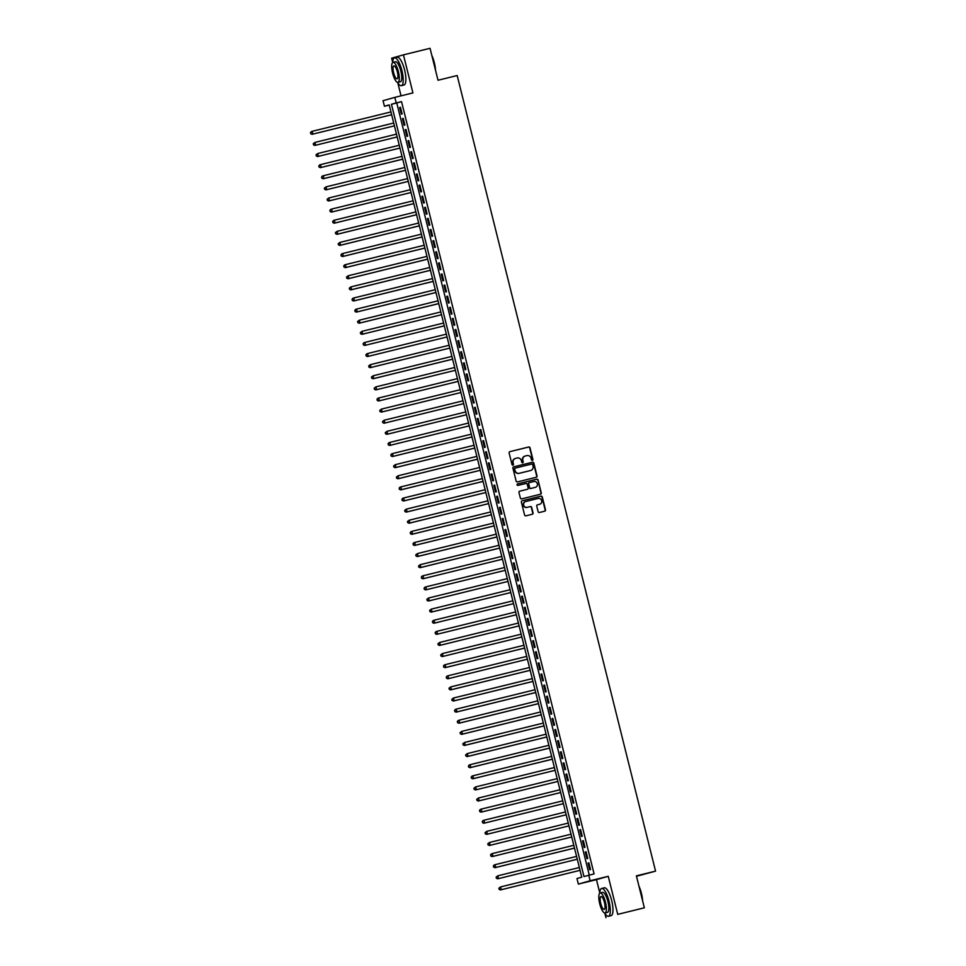 <?xml version="1.0" encoding="UTF-8"?>
<svg xmlns="http://www.w3.org/2000/svg" width="966" height="966" viewBox="0 0 966 966"><rect width="100%" height="100%" fill="white"/><g stroke="black" fill="none" stroke-linecap="round" stroke-linejoin="round"><path stroke-width="1.45" d="M532.375 460.371A0.785 0.749 74.2 0 0 532.918 459.43L530.02 447.838A1.123 1.075 74.2 0 0 528.704 447.004L509.903 451.641A1.123 1.075 74.2 0 0 509.13 452.982L512.016 464.574A0.785 0.749 74.2 0 0 512.958 465.153A0.785 0.749 74.2 0 0 513.477 464.211L513.103 462.714A3.598 3.441 74.2 0 1 515.578 458.403L517.148 458.017A3.598 3.441 74.2 0 1 521.362 460.685L521.737 462.183A0.785 0.749 74.2 0 0 522.678 462.762A0.785 0.749 74.2 0 0 523.198 461.82L522.823 460.323A3.598 3.441 74.2 0 1 525.299 456.012L526.868 455.626A3.598 3.441 74.2 0 1 531.083 458.295L531.457 459.792A0.785 0.749 74.2 0 0 532.375 460.371M532.23 460.396A0.785 0.749 74.2 0 0 532.592 459.514L529.706 447.934A1.123 1.075 74.2 0 0 528.39 447.101L509.746 451.69M512.801 465.177A0.785 0.749 74.2 0 0 513.163 464.308L513.103 462.714M522.509 462.786A0.785 0.749 74.2 0 0 522.872 461.917L522.823 460.323M538.122 511.666A1.123 1.075 74.2 0 0 539.439 512.499L544.715 511.195A1.123 1.075 74.2 0 0 545.488 509.843L542.276 496.971A1.123 1.075 74.2 0 0 540.96 496.138L522.147 500.774A1.123 1.075 74.2 0 0 521.374 502.127L524.586 514.999A1.123 1.075 74.2 0 0 525.902 515.832L532.278 514.262A1.123 1.075 74.2 0 0 533.051 512.91L531.674 507.404A1.123 1.075 74.2 0 0 530.358 506.57L527.195 507.343A3.007 2.874 74.2 0 1 523.693 505.17A3.007 2.874 74.2 0 1 525.745 501.511L538.122 498.456A3.007 2.874 74.2 0 1 541.636 500.642A3.007 2.874 74.2 0 1 539.583 504.3L537.519 504.807A1.123 1.075 74.2 0 0 536.746 506.148L538.122 511.666M588.765 875.208L590.141 880.763L578.368 884.095L576.98 878.541L581.749 877.188L389.201 104.908L384.432 106.26L383.043 100.706L394.828 97.373L396.217 102.927L391.435 104.28L583.983 876.56L594.09 873.892L401.53 101.611L396.217 102.927M394.828 97.373L412.929 92.917L403.438 54.857L430.051 48.3L438.021 80.25L457.184 75.529L655.552 871.139L636.389 875.86L644.346 907.811L617.733 914.367L608.242 876.307L590.141 880.763M536.251 477.276A1.123 1.075 74.2 0 0 537.024 475.924L533.824 463.052A1.123 1.075 74.2 0 0 532.495 462.219L513.695 466.856A1.123 1.075 74.2 0 0 512.922 468.208L516.122 481.068A1.123 1.075 74.2 0 0 517.45 481.901L536.251 477.276M540.308 494.278A1.123 1.075 74.2 0 0 540.936 492.974L538.05 480.017L541.262 492.889A1.123 1.075 74.2 0 1 540.477 494.23L521.676 498.867A1.123 1.075 74.2 0 1 520.36 498.033L518.984 492.527A1.123 1.075 74.2 0 1 519.72 491.187L519.756 491.175A1.123 1.075 74.2 0 0 519.72 491.187M519.756 491.175L527.388 489.303A1.123 1.075 74.2 0 0 528.16 487.951L527.243 484.292A1.123 1.075 74.2 0 0 525.927 483.459L517.981 485.415A0.785 0.749 74.2 0 1 517.064 484.847A0.785 0.749 74.2 0 1 517.583 483.894A0.785 0.749 74.2 0 0 517.583 483.894L536.734 479.184A1.123 1.075 74.2 0 1 538.05 480.017M644.346 907.811L617.733 914.367M403.438 54.857L391.653 58.189L392.703 62.404M402.134 113.94L400.467 107.274L399.67 107.492L401.337 114.157L402.134 113.94M404.899 125.049L403.245 118.383L402.448 118.613L404.114 125.278L404.899 125.049M407.676 136.158L406.01 129.492L405.213 129.722L406.879 136.387L407.676 136.158M410.441 147.267L408.787 140.601L407.99 140.831L409.644 147.496L410.441 147.267M413.219 158.388L411.552 151.722L410.755 151.94L412.422 158.605L413.219 158.388M415.984 169.497L414.329 162.831L413.533 163.049L415.187 169.726L415.984 169.497M418.761 180.606L417.095 173.94L416.298 174.17L417.964 180.835L418.761 180.606M421.526 191.715L419.86 185.049L419.075 185.279L420.729 191.944L421.526 191.715M424.303 202.836L422.637 196.17L421.84 196.388L423.506 203.053L424.303 202.836M427.069 213.945L425.402 207.279L424.605 207.497L426.272 214.174L427.069 213.945M429.834 225.054L428.18 218.388L427.383 218.618L429.049 225.283L429.834 225.054M432.611 236.163L430.945 229.497L430.148 229.727L431.814 236.392L432.611 236.163M435.376 247.284L433.722 240.606L432.925 240.836L434.579 247.501L435.376 247.284M438.153 258.393L436.487 251.728L435.69 251.945L437.356 258.622L438.153 258.393M440.919 269.502L439.264 262.837L438.467 263.066L440.122 269.731L440.919 269.502M443.696 280.611L442.03 273.946L441.233 274.175L442.899 280.84L443.696 280.611M446.461 291.732L444.795 285.055L444.01 285.284L445.664 291.949L446.461 291.732M449.238 302.841L447.572 296.176L446.775 296.393L448.441 303.07L449.238 302.841M452.003 313.95L450.337 307.285L449.54 307.514L451.207 314.179L452.003 313.95M454.769 325.059L453.114 318.394L452.317 318.623L453.984 325.288L454.769 325.059M457.546 336.18L455.88 329.503L455.083 329.732L456.749 336.397L457.546 336.18M460.311 347.289L458.657 340.624L457.86 340.841L459.514 347.506L460.311 347.289M463.088 358.398L461.422 351.733L460.625 351.962L462.291 358.627L463.088 358.398M465.853 369.507L464.199 362.842L463.402 363.071L465.057 369.736L465.853 369.507M468.631 380.628L466.964 373.951L466.167 374.18L467.834 380.845L468.631 380.628M471.396 391.737L469.73 385.072L468.945 385.289L470.599 391.955L471.396 391.737M474.173 402.846L472.507 396.181L471.71 396.41L473.376 403.076L474.173 402.846M476.938 413.955L475.272 407.29L474.475 407.519L476.141 414.185L476.938 413.955M479.704 425.076L478.049 418.399L477.252 418.628L478.907 425.294L479.704 425.076M482.481 436.185L480.814 429.52L480.017 429.737L481.684 436.403L482.481 436.185M485.246 447.294L483.592 440.629L482.795 440.858L484.449 447.524L485.246 447.294M488.023 458.403L486.357 451.738L485.56 451.967L487.226 458.633L488.023 458.403M490.788 469.512L489.134 462.847L488.337 463.076L489.991 469.742L490.788 469.512M493.566 480.633L491.899 473.968L491.102 474.185L492.769 480.851L493.566 480.633M496.331 491.742L494.664 485.077L493.868 485.294L495.534 491.972L496.331 491.742M499.108 502.851L497.442 496.186L496.645 496.415L498.311 503.081L499.108 502.851M501.873 513.96L500.207 507.295L499.41 507.524L501.076 514.19L501.873 513.96M504.638 525.081L502.984 518.416L502.187 518.633L503.841 525.299L504.638 525.081M507.416 536.19L505.749 529.525L504.952 529.742L506.619 536.42L507.416 536.19M510.181 547.299L508.527 540.634L507.73 540.863L509.384 547.529L510.181 547.299M512.958 558.408L511.292 551.743L510.495 551.972L512.161 558.638L512.958 558.408M515.723 569.529L514.069 562.852L513.272 563.081L514.926 569.747L515.723 569.529M518.5 580.638L516.834 573.973L516.037 574.19L517.704 580.868L518.5 580.638M521.266 591.747L519.599 585.082L518.802 585.311L520.469 591.977L521.266 591.747M524.043 602.856L522.377 596.191L521.58 596.42L523.246 603.086L524.043 602.856M526.808 613.978L525.142 607.3L524.345 607.529L526.011 614.195L526.808 613.978M529.573 625.087L527.919 618.421L527.122 618.638L528.776 625.316L529.573 625.087M532.351 636.196L530.684 629.53L529.887 629.76L531.554 636.425L532.351 636.196M535.116 647.305L533.461 640.639L532.664 640.869L534.319 647.534L535.116 647.305M537.893 658.426L536.227 651.748L535.43 651.978L537.096 658.643L537.893 658.426M540.658 669.535L538.992 662.869L538.207 663.087L539.861 669.764L540.658 669.535M543.435 680.644L541.769 673.978L540.972 674.208L542.638 680.873L543.435 680.644M546.201 691.753L544.534 685.087L543.737 685.317L545.404 691.982L546.201 691.753M548.966 702.874L547.311 696.196L546.514 696.426L548.181 703.091L548.966 702.874M551.743 713.983L550.077 707.317L549.28 707.535L550.946 714.2L551.743 713.983M554.508 725.092L552.854 718.426L552.057 718.656L553.711 725.321L554.508 725.092M557.285 736.201L555.619 729.535L554.822 729.765L556.488 736.43L557.285 736.201M560.051 747.322L558.396 740.644L557.599 740.874L559.254 747.539L560.051 747.322M562.828 758.431L561.161 751.765L560.365 751.983L562.031 758.648L562.828 758.431M565.593 769.54L563.927 762.874L563.142 763.104L564.796 769.769L565.593 769.54M568.37 780.649L566.704 773.983L565.907 774.213L567.573 780.878L568.37 780.649M571.135 791.758L569.469 785.092L568.672 785.322L570.338 791.987L571.135 791.758M573.901 802.879L572.246 796.213L571.449 796.431L573.116 803.096L573.901 802.879M576.678 813.988L575.011 807.322L574.215 807.54L575.881 814.217L576.678 813.988M579.443 825.097L577.789 818.431L576.992 818.661L578.646 825.326L579.443 825.097M582.22 836.206L580.554 829.54L579.757 829.77L581.423 836.435L582.22 836.206M584.985 847.327L583.331 840.662L582.534 840.879L584.188 847.544L584.985 847.327M587.763 858.436L586.096 851.77L585.299 851.988L586.966 858.665L587.763 858.436M401.53 101.611L396.76 102.964L589.272 875.075M588.077 863.109L589.731 869.774L590.528 869.545L588.862 862.88L588.077 863.109L588.874 862.904M636.485 876.271L655.552 871.139M608.242 876.307L596.457 879.64L599.801 893.019M604.849 913.268L605.948 917.7M596.457 879.64L578.368 884.095M389.25 105.077L384.432 106.26M397.75 82.653L401.035 95.839M396.76 102.964L391.435 104.28M399.67 107.492L400.479 107.298M402.448 118.613L403.245 118.407M405.213 129.722L406.022 129.516M407.99 140.831L408.787 140.638M410.755 151.94L411.564 151.747M413.533 163.049L414.329 162.856M416.298 174.17L417.107 173.965M419.075 185.279L419.872 185.086M421.84 196.388L422.637 196.195M424.605 207.497L425.414 207.304M427.383 218.618L428.18 218.413M430.148 229.727L430.957 229.534M432.925 240.836L433.722 240.643M435.69 251.945L436.499 251.752M438.467 263.066L439.264 262.861M441.233 274.175L442.042 273.982M444.01 285.284L444.807 285.091M446.775 296.393L447.572 296.2M449.54 307.514L450.349 307.309M452.317 318.623L453.114 318.418M455.083 329.732L455.892 329.539M457.86 340.841L458.657 340.648M460.625 351.962L461.434 351.757M463.402 363.071L464.199 362.866M466.167 374.18L466.976 373.987M468.945 385.289L469.742 385.096M471.71 396.41L472.507 396.205M474.475 407.519L475.284 407.314M477.252 418.628L478.049 418.435M480.017 429.737L480.827 429.544M482.795 440.858L483.592 440.653M485.56 451.967L486.369 451.762M488.337 463.076L489.134 462.883M491.102 474.185L491.911 473.992M493.868 485.294L494.677 485.101M496.645 496.415L497.442 496.21M499.41 507.524L500.219 507.331M502.187 518.633L502.984 518.44M504.952 529.742L505.761 529.549M507.73 540.863L508.527 540.658M510.495 551.972L511.304 551.779M513.272 563.081L514.069 562.888M516.037 574.19L516.846 573.997M518.802 585.311L519.611 585.106M521.58 596.42L522.377 596.227M524.345 607.529L525.154 607.336M527.122 618.638L527.919 618.445M529.887 629.76L530.696 629.554M532.664 640.869L533.461 640.663M535.43 651.978L536.239 651.784M538.207 663.087L539.004 662.893M540.972 674.208L541.781 674.002M543.737 685.317L544.546 685.111M546.514 696.426L547.311 696.232M549.28 707.535L550.089 707.341M552.057 718.656L552.854 718.45M554.822 729.765L555.631 729.559M557.599 740.874L558.396 740.68M560.365 751.983L561.174 751.79M563.142 763.104L563.939 762.899M565.907 774.213L566.704 774.008M568.672 785.322L569.481 785.129M571.449 796.431L572.246 796.238M574.215 807.54L575.024 807.347M576.992 818.661L577.789 818.456M579.757 829.77L580.566 829.577M582.534 840.879L583.331 840.686M585.299 851.988L586.108 851.795M525.081 456.073L524.973 456.097A3.598 3.441 74.2 0 0 522.497 460.408M515.361 458.464L515.252 458.488A3.598 3.441 74.2 0 0 512.789 462.811M536.082 477.313A1.123 1.075 74.2 0 0 536.71 476.021L533.498 463.149A1.123 1.075 74.2 0 0 532.181 462.316L513.55 466.904M532.652 464.61A0.785 0.749 74.2 0 0 531.735 464.03L515.216 468.099A0.785 0.749 74.2 0 0 514.685 469.041L515.071 470.623A3.598 3.441 74.2 0 0 519.285 473.292L530.576 470.514A3.598 3.441 74.2 0 0 533.051 466.192L532.652 464.61M514.878 468.196L514.902 468.184A0.785 0.749 74.2 0 0 514.359 469.126L514.685 469.041M530.479 470.539A3.598 3.441 74.2 0 1 530.262 470.599L518.971 473.376A3.598 3.441 74.2 0 1 514.757 470.708L514.359 469.126M519.611 491.223L527.062 489.388A1.123 1.075 74.2 0 0 527.134 489.364M517.486 483.93L536.734 479.184M535.297 487.347A3.007 2.874 74.2 0 0 537.35 483.7A3.007 2.874 74.2 0 0 533.848 481.515L529.477 482.589A1.123 1.075 74.2 0 0 528.704 483.942L529.622 487.589A1.123 1.075 74.2 0 0 530.938 488.422L534.983 487.444A3.007 2.874 74.2 0 0 535.164 487.383M529.126 482.686L529.163 482.674A1.123 1.075 74.2 0 0 528.39 484.026L528.704 483.942M534.983 487.444L530.624 488.518A1.123 1.075 74.2 0 1 529.308 487.685L528.39 484.026M537.724 480.102A1.123 1.075 74.2 0 0 536.408 479.269M539.451 504.337A3.007 2.874 74.2 0 1 539.257 504.385L537.374 504.856M525.564 501.559L525.419 501.595A3.007 2.874 74.2 0 0 523.367 505.254A3.007 2.874 74.2 0 0 526.881 507.44L527.195 507.343M532.109 514.298A1.123 1.075 74.2 0 0 532.725 512.994L531.36 507.488A1.123 1.075 74.2 0 0 530.044 506.655L526.881 507.44M544.534 511.231A1.123 1.075 74.2 0 0 545.162 509.939L541.962 497.067A1.123 1.075 74.2 0 0 540.646 496.234L522.002 500.823M312.078 134.31L391.653 114.725L312.078 134.31L310.726 133.755L310.774 132.547L310.726 133.755M390.952 111.911L312.187 131.316L312.875 134.093L311.052 133.658M310.448 132.644L311.39 131.533L310.774 132.547M431.826 55.424A13.971 4.033 76.2 0 1 434.314 62.657A13.971 4.033 76.2 0 1 435.521 70.252M435.207 68.972A14.321 4.13 -103.8 0 0 434.084 62.705A14.321 4.13 -103.8 0 0 432.14 56.68M397.581 82.376A14.321 4.13 -103.8 0 0 401.373 85.66A14.321 4.13 -103.8 0 0 401.928 70.627A14.321 4.13 -103.8 0 0 394.526 57.851A14.321 4.13 -103.8 0 0 392.691 62.512M401.373 85.66L404.042 84.996A14.321 4.13 -103.8 0 0 404.597 69.975A14.321 4.13 -103.8 0 0 397.195 57.199L394.526 57.851M393.041 62.355L395.492 61.752A10.312 2.983 76.2 0 1 400.818 70.941A10.312 2.983 76.2 0 1 400.419 81.76L397.968 82.364A10.312 2.983 -103.8 0 0 398.366 71.544A10.312 2.983 -103.8 0 0 393.041 62.355A10.312 2.983 -103.8 0 0 392.631 73.175A10.312 2.983 -103.8 0 0 397.968 82.364M393.657 72.885A6.641 1.92 -103.8 0 0 397.086 78.814A6.641 1.92 -103.8 0 0 397.352 71.834A6.641 1.92 -103.8 0 0 393.911 65.905A6.641 1.92 -103.8 0 0 393.657 72.885M638.924 886.039A13.971 4.033 76.2 0 1 641.4 893.272A13.971 4.033 76.2 0 1 642.619 900.867M642.305 899.587A14.321 4.13 -103.8 0 0 641.183 893.321A14.321 4.13 -103.8 0 0 639.238 887.295M604.68 912.991A14.321 4.13 -103.8 0 0 608.471 916.275A14.321 4.13 -103.8 0 0 609.027 901.242A14.321 4.13 -103.8 0 0 601.625 888.466A14.321 4.13 -103.8 0 0 599.789 893.139M608.471 916.275L611.128 915.611A14.321 4.13 -103.8 0 0 611.695 900.59A14.321 4.13 -103.8 0 0 604.281 887.814L601.625 888.466M600.14 892.97L602.579 892.367A10.312 2.983 76.2 0 1 607.916 901.556A10.312 2.983 76.2 0 1 607.517 912.375L605.066 912.979A10.312 2.983 -103.8 0 0 605.465 902.159A10.312 2.983 -103.8 0 0 600.14 892.97A10.312 2.983 -103.8 0 0 599.729 903.79A10.312 2.983 -103.8 0 0 605.066 912.979M600.755 903.5A6.641 1.92 -103.8 0 0 604.185 909.429A6.641 1.92 -103.8 0 0 604.45 902.449A6.641 1.92 -103.8 0 0 601.009 896.52A6.641 1.92 -103.8 0 0 600.755 903.5M314.856 145.431L394.418 125.834L314.856 145.431L313.503 144.864L313.539 143.668L313.503 144.864M393.717 123.02L314.952 142.425L315.653 145.202L313.817 144.779M313.225 143.753L314.952 142.425L313.539 143.668M317.621 156.54L397.195 136.943L317.621 156.54L316.268 155.973L316.317 154.777L316.268 155.973M396.495 134.141L317.729 153.534L318.418 156.311L316.582 155.888M315.991 154.862L317.729 153.534L316.317 154.777M320.398 167.649L399.96 148.052L320.398 167.649L319.046 167.094L319.082 165.886L319.046 167.094M399.26 145.25L320.495 164.643L321.195 167.42L319.36 166.997M318.768 165.983L319.698 164.872L319.082 165.886M402.037 156.359L323.272 175.764L323.96 178.541L323.163 178.758L402.737 159.173M322.125 178.106L321.847 176.995L321.811 178.203L323.96 178.541L402.725 159.136M321.533 177.092L322.475 175.981L321.847 176.995M323.163 178.758L321.811 178.203M325.928 189.879L405.503 170.282L325.928 189.879L324.576 189.312L324.624 188.116L324.576 189.312M404.802 167.468L326.037 186.873L326.725 189.65L324.902 189.227M324.298 188.201L326.037 186.873L324.624 188.116M328.706 200.988L408.268 181.391L328.706 200.988L327.353 200.421L327.389 199.225L327.353 200.421M407.58 178.589L328.802 197.982L329.503 200.759L327.667 200.336M327.076 199.31L328.802 197.982L327.389 199.225M331.471 212.097L411.045 192.5L331.471 212.097L330.118 211.542L330.167 210.334L330.118 211.542M410.345 189.698L331.58 209.091L332.268 211.868L330.444 211.445M329.841 210.431L330.783 209.32L330.167 210.334M413.11 200.807L334.345 220.212L335.045 222.989L334.248 223.206L413.81 203.621M333.21 222.554L332.932 221.443L332.896 222.651L335.045 222.989L413.81 203.584M332.618 221.54L333.548 220.429L332.932 221.443M334.248 223.206L332.896 222.651M415.887 211.916L337.122 231.321L337.81 234.098L337.013 234.327L416.588 214.73M335.987 233.675L335.709 232.565L335.661 233.76L337.81 234.098L416.575 214.694M335.383 232.649L337.122 231.321L335.709 232.565M337.013 234.327L335.661 233.76M418.652 223.037L339.887 242.43L340.587 245.207L339.79 245.436L419.353 225.839M338.752 244.784L338.474 243.674L338.438 244.869L340.587 245.207L419.353 225.815M338.16 243.758L339.887 242.43L338.474 243.674M339.79 245.436L338.438 244.869M421.43 234.146L342.664 253.539L343.353 256.316L342.556 256.545L422.13 236.948M341.517 255.893L341.24 254.782L341.203 255.99L343.353 256.316L422.118 236.924M340.926 254.879L341.867 253.768L341.24 254.782M342.556 256.545L341.203 255.99M424.195 245.255L345.43 264.66L346.118 267.437L345.333 267.654L424.895 248.069M344.294 267.002L344.017 265.892L343.981 267.099L346.118 267.437L424.895 248.033M343.703 265.988L344.633 264.877L344.017 265.892M345.333 267.654L343.981 267.099M426.972 256.364L348.207 275.769L348.895 278.546L348.098 278.763L427.672 259.178M347.06 278.123L346.782 277.013L346.746 278.208L348.895 278.546L427.66 259.142M346.468 277.097L348.207 275.769L346.782 277.013M348.098 278.763L346.746 278.208M429.737 267.485L350.972 286.878L351.66 289.655L350.863 289.885L430.438 270.287M349.837 289.232L349.559 288.122L349.511 289.317L351.66 289.655L430.425 270.263M349.233 288.206L350.972 286.878L349.559 288.122M350.863 289.885L349.511 289.317M432.514 278.594L353.737 297.987L354.437 300.764L353.641 300.994L433.203 281.396M352.602 300.341L352.324 299.231L352.288 300.438L354.437 300.764L433.203 281.372M352.01 299.327L352.952 298.216L352.324 299.231M353.641 300.994L352.288 300.438M435.28 289.703L356.514 309.096L357.203 311.885L356.406 312.103L435.98 292.505M355.379 311.45L355.102 310.34L355.053 311.547L357.203 311.885L435.968 292.481M354.776 310.436L355.717 309.325L355.102 310.34M356.406 312.103L355.053 311.547M438.045 300.812L359.28 320.217L359.98 322.994L359.183 323.212L438.745 303.626M358.145 322.572L357.867 321.461L357.831 322.656L359.98 322.994L438.745 303.59M357.553 321.545L359.28 320.217L357.867 321.461M359.183 323.212L357.831 322.656M361.948 334.333L441.522 314.735L361.948 334.333L360.596 333.765L360.644 332.57L360.596 333.765M440.822 311.933L362.057 331.326L362.745 334.103L360.922 333.681M360.318 332.654L362.057 331.326L360.644 332.57M364.725 345.442L444.288 325.844L364.725 345.442L363.373 344.886L363.409 343.679L363.373 344.886M443.587 323.042L364.822 342.435L365.522 345.212L363.687 344.79M363.095 343.775L364.025 342.664L363.409 343.679M367.491 356.551L447.065 336.953L367.491 356.551L366.138 355.995L366.174 354.788L366.138 355.995M446.364 334.151L367.599 353.544L368.288 356.333L366.452 355.899M365.86 354.884L366.802 353.773L366.174 354.788M370.268 367.66L449.83 348.074L370.268 367.66L368.903 367.104L368.952 365.909L368.903 367.104M449.13 345.26L370.364 364.665L371.053 367.442L369.229 367.02M368.638 365.993L370.364 364.665L368.952 365.909M451.907 356.382L373.142 375.774L373.83 378.551L373.033 378.781L452.607 359.183M371.995 378.129L371.717 377.018L371.681 378.213L373.83 378.551L452.595 359.159M371.403 377.102L373.142 375.774L371.717 377.018M373.033 378.781L371.681 378.213M375.798 389.89L455.372 370.292L375.798 389.89L374.446 389.334L374.494 388.127L374.446 389.334M454.672 367.491L375.907 386.883L376.595 389.66L374.772 389.238M374.168 388.211L375.907 386.883L374.494 388.127M378.575 400.999L458.138 381.401L378.575 400.999L377.223 400.443L377.259 399.236L377.223 400.443M457.437 378.6L378.672 397.992L379.372 400.769L377.537 400.347M376.945 399.332L377.875 398.221L377.259 399.236M381.341 412.108L460.915 392.522L381.341 412.108L379.988 411.552L380.036 410.357L379.988 411.552M460.214 389.709L381.449 409.113L382.138 411.89L380.314 411.468M379.71 410.441L381.449 409.113L380.036 410.357M384.118 423.229L463.68 403.631L384.118 423.229L382.765 422.661L382.802 421.466L382.765 422.661M462.98 400.83L384.214 420.222L384.915 422.999L383.079 422.577M382.488 421.55L384.214 420.222L382.802 421.466M386.883 434.338L466.457 414.74L386.883 434.338L385.531 433.77L385.579 432.575L385.531 433.77M465.757 411.939L386.992 431.331L387.68 434.108L385.857 433.686M385.253 432.659L386.992 431.331L385.579 432.575M389.66 445.447L469.222 425.849L389.66 445.447L388.308 444.891L388.344 443.684L388.308 444.891M468.522 423.048L389.757 442.44L390.457 445.217L388.622 444.795M388.03 443.78L388.96 442.67L388.344 443.684M471.299 434.157L392.534 453.561L393.222 456.338L392.425 456.556L472 436.97M391.387 455.904L391.109 454.793L391.073 456L393.222 456.338L471.988 436.934M390.795 454.889L391.737 453.779L391.109 454.793M392.425 456.556L391.073 456M474.065 445.278L395.299 464.67L395.988 467.447L395.203 467.677L474.765 448.079M394.164 467.025L393.887 465.914L393.838 467.109L395.988 467.447L474.753 448.055M393.573 465.998L395.299 464.67L393.887 465.914M395.203 467.677L393.838 467.109M476.842 456.387L398.077 475.779L398.765 478.556L397.968 478.786L477.542 459.188M396.929 478.134L396.652 477.023L396.615 478.218L398.765 478.556L477.53 459.164M396.338 477.107L398.077 475.779L396.652 477.023M397.968 478.786L396.615 478.218M479.607 467.496L400.842 486.888L401.53 489.665L400.733 489.895L480.307 470.297M399.707 489.243L399.429 488.132L399.381 489.339L401.53 489.665L480.295 470.273M399.103 488.228L400.045 487.118L399.429 488.132M400.733 489.895L399.381 489.339M482.372 478.605L403.607 498.009L404.307 500.786L403.51 501.004L483.072 481.418M402.472 500.352L402.194 499.241L402.158 500.448L404.307 500.786L483.072 481.382M401.88 499.337L402.81 498.227L402.194 499.241M403.51 501.004L402.158 500.448M485.149 489.714L406.384 509.118L407.072 511.895L406.275 512.125L485.85 492.527M405.249 511.473L404.971 510.362L404.923 511.557L407.072 511.895L485.838 492.503M404.645 510.446L406.384 509.118L404.971 510.362M406.275 512.125L404.923 511.557M487.915 500.835L409.149 520.227L409.85 523.004L409.053 523.234L488.615 503.636M408.014 522.582L407.737 521.471L407.7 522.666L409.85 523.004L488.615 503.612M407.423 521.555L409.149 520.227L407.737 521.471M409.053 523.234L407.7 522.666M490.692 511.944L411.927 531.336L412.615 534.113L411.818 534.343L491.392 514.745M410.779 533.691L410.514 532.58L410.465 533.787L412.615 534.113L491.38 514.721M410.188 532.677L411.13 531.566L410.514 532.58M411.818 534.343L410.465 533.787M493.457 523.053L414.692 542.457L415.392 545.235L414.595 545.452L494.157 525.866M413.557 544.8L413.279 543.689L413.243 544.896L415.392 545.235L494.157 525.83M412.965 543.786L413.895 542.675L413.279 543.689M414.595 545.452L413.243 544.896M496.234 534.162L417.469 553.566L418.157 556.344L417.36 556.573L496.935 536.975M416.322 555.921L416.044 554.81L416.008 556.005L418.157 556.344L496.922 536.939M415.73 554.895L417.469 553.566L416.044 554.81M417.36 556.573L416.008 556.005M498.999 545.283L420.234 564.675L420.922 567.453L420.125 567.682L499.7 548.084M419.099 567.03L418.821 565.919L418.773 567.114L420.922 567.453L499.688 548.06M418.495 566.004L420.234 564.675L418.821 565.919M420.125 567.682L418.773 567.114M422.903 578.791L502.465 559.193L422.903 578.791L421.55 578.236L421.587 577.028L421.55 578.236M501.777 556.392L423.011 575.784L423.7 578.562L421.864 578.139M421.273 577.125L422.214 576.014L421.587 577.028M425.668 589.9L505.242 570.314L425.668 589.9L424.315 589.345L424.364 588.137L424.315 589.345M504.542 567.501L425.777 586.905L426.465 589.683L424.642 589.248M424.038 588.234L424.98 587.123L424.364 588.137M428.445 601.021L508.007 581.423L428.445 601.021L427.093 600.454L427.129 599.258L427.093 600.454M507.307 578.61L428.542 598.014L429.242 600.792L427.407 600.369M426.815 599.343L428.542 598.014L427.129 599.258M431.21 612.13L510.785 592.532L431.21 612.13L429.858 611.563L429.906 610.367L429.858 611.563M510.084 589.731L431.319 609.123L432.007 611.901L430.184 611.478M429.58 610.452L431.319 609.123L429.906 610.367M433.988 623.239L513.55 603.641L433.988 623.239L432.635 622.684L432.671 621.476L432.635 622.684M512.849 600.84L434.084 620.232L434.785 623.01L432.949 622.587M432.357 621.573L433.287 620.462L432.671 621.476M436.753 634.348L516.327 614.75L436.753 634.348L435.4 633.793L435.449 632.585L435.4 633.793M515.627 611.949L436.861 631.341L437.55 634.131L435.714 633.696M435.123 632.682L436.064 631.571L435.449 632.585M439.53 645.457L519.092 625.871L439.53 645.457L438.178 644.902L438.214 643.706L438.178 644.902M518.392 623.058L439.627 642.462L440.327 645.24L438.492 644.817M437.9 643.791L439.627 642.462L438.214 643.706M442.295 656.578L521.869 636.98L442.295 656.578L440.943 656.011L440.979 654.815L440.943 656.011M521.169 634.179L442.404 653.571L443.092 656.349L441.257 655.926M440.665 654.9L442.404 653.571L440.979 654.815M523.934 645.288L445.169 664.68L445.857 667.458L445.06 667.687L524.635 648.089M444.034 667.035L443.756 665.924L443.708 667.132L445.857 667.458L524.623 648.065M443.43 666.021L444.372 664.91L443.756 665.924M445.06 667.687L443.708 667.132M447.838 678.796L527.4 659.198L447.838 678.796L446.485 678.241L446.521 677.033L446.485 678.241M526.712 656.397L447.934 675.789L448.635 678.579L446.799 678.144M446.207 677.13L447.149 676.019L446.521 677.033M529.477 667.506L450.711 686.911L451.4 689.688L450.603 689.905L530.177 670.319M449.576 689.265L449.299 688.154L449.25 689.35L451.4 689.688L530.165 670.283M448.973 688.239L450.711 686.911L449.299 688.154M450.603 689.905L449.25 689.35M532.242 678.627L453.477 698.02L454.177 700.797L453.38 701.026L532.942 681.428M452.342 700.374L452.064 699.263L452.028 700.459L454.177 700.797L532.942 681.404M451.75 699.348L453.477 698.02L452.064 699.263M453.38 701.026L452.028 700.459M535.019 689.736L456.254 709.129L456.942 711.906L456.145 712.135L535.719 692.537M455.119 711.483L454.841 710.372L454.793 711.58L456.942 711.906L535.707 692.513M454.515 710.469L455.457 709.358L454.841 710.372M456.145 712.135L454.793 711.58M537.784 700.845L459.019 720.238L459.719 723.015L458.922 723.244L538.485 703.646M457.884 722.592L457.606 721.481L457.57 722.689L459.719 723.015L538.485 703.622M457.292 721.578L458.222 720.467L457.606 721.481M458.922 723.244L457.57 722.689M540.562 711.954L461.796 731.359L462.485 734.136L461.688 734.353L541.262 714.768M460.649 733.713L460.384 732.602L460.335 733.798L462.485 734.136L541.25 714.731M460.058 732.687L461.796 731.359L460.384 732.602M461.688 734.353L460.335 733.798M543.327 723.075L464.561 742.468L465.25 745.245L464.465 745.474L544.027 725.877M463.426 744.822L463.149 743.711L463.112 744.907L465.25 745.245L544.027 725.852M462.835 743.796L464.561 742.468L463.149 743.711M464.465 745.474L463.112 744.907M546.104 734.184L467.339 753.577L468.027 756.354L467.23 756.583L546.804 736.986M466.192 755.931L465.914 754.82L465.878 756.016L468.027 756.354L546.792 736.961M465.6 754.905L467.339 753.577L465.914 754.82M467.23 756.583L465.878 756.016M548.869 745.293L470.104 764.686L470.792 767.463L469.995 767.692L549.569 748.095M468.969 767.04L468.691 765.929L468.643 767.137L470.792 767.463L549.557 748.07M468.365 766.026L469.307 764.915L468.691 765.929M469.995 767.692L468.643 767.137M551.646 756.402L472.869 775.807L473.569 778.584L472.772 778.801L552.335 759.216M471.734 778.161L471.456 777.038L471.42 778.246L473.569 778.584L552.335 759.179M471.142 777.135L472.084 776.024L471.456 777.038M472.772 778.801L471.42 778.246M475.538 789.922L555.112 770.325L475.538 789.922L474.185 789.355L474.234 788.159L474.185 789.355M554.412 767.523L475.646 786.916L476.335 789.693L474.511 789.27M473.908 788.244L475.646 786.916L474.234 788.159M478.315 801.031L557.877 781.434L478.315 801.031L476.963 800.464L476.999 799.268L476.963 800.464M557.177 778.632L478.411 798.025L479.112 800.802L477.276 800.379M476.685 799.353L478.411 798.025L476.999 799.268M481.08 812.14L560.654 792.543L481.08 812.14L479.728 811.585L479.776 810.377L479.728 811.585M559.954 789.741L481.189 809.134L481.877 811.911L480.054 811.488M479.45 810.474L480.392 809.363L479.776 810.377M483.857 823.249L563.42 803.664L483.857 823.249L482.505 822.694L482.541 821.486L482.505 822.694M562.719 800.85L483.954 820.255L484.654 823.032L482.819 822.597M482.227 821.583L483.157 820.472L482.541 821.486M486.623 834.37L566.197 814.773L486.623 834.37L485.27 833.803L485.306 832.607L485.27 833.803M565.496 811.959L486.731 831.364L487.419 834.141L485.584 833.718M484.992 832.692L486.731 831.364L485.306 832.607M489.4 845.479L568.962 825.882L489.4 845.479L488.035 844.912L488.084 843.716L488.035 844.912M568.262 823.08L489.496 842.473L490.185 845.25L488.361 844.827M487.77 843.801L489.496 842.473L488.084 843.716M492.165 856.588L571.739 836.991L492.165 856.588L490.813 856.033L490.849 854.825L490.813 856.033M571.039 834.189L492.274 853.582L492.962 856.359L491.126 855.936M490.535 854.922L491.477 853.811L490.849 854.825M573.804 845.298L495.039 864.703L495.727 867.48L494.93 867.697L574.504 848.112M493.904 867.045L493.626 865.934L493.578 867.142L495.727 867.48L574.492 848.076M493.3 866.031L494.242 864.92L493.626 865.934M494.93 867.697L493.578 867.142M497.707 878.818L577.27 859.221L497.707 878.818L496.355 878.251L496.391 877.056L496.355 878.251M576.569 856.407L497.804 875.812L498.504 878.589L496.669 878.166M496.077 877.14L497.804 875.812L496.391 877.056M500.473 889.928L580.047 870.33L500.473 889.928L499.12 889.36L499.168 888.165L499.12 889.36M579.346 867.528L500.581 886.921L501.269 889.698L499.446 889.275M498.842 888.249L500.581 886.921L499.168 888.165"/></g></svg>
